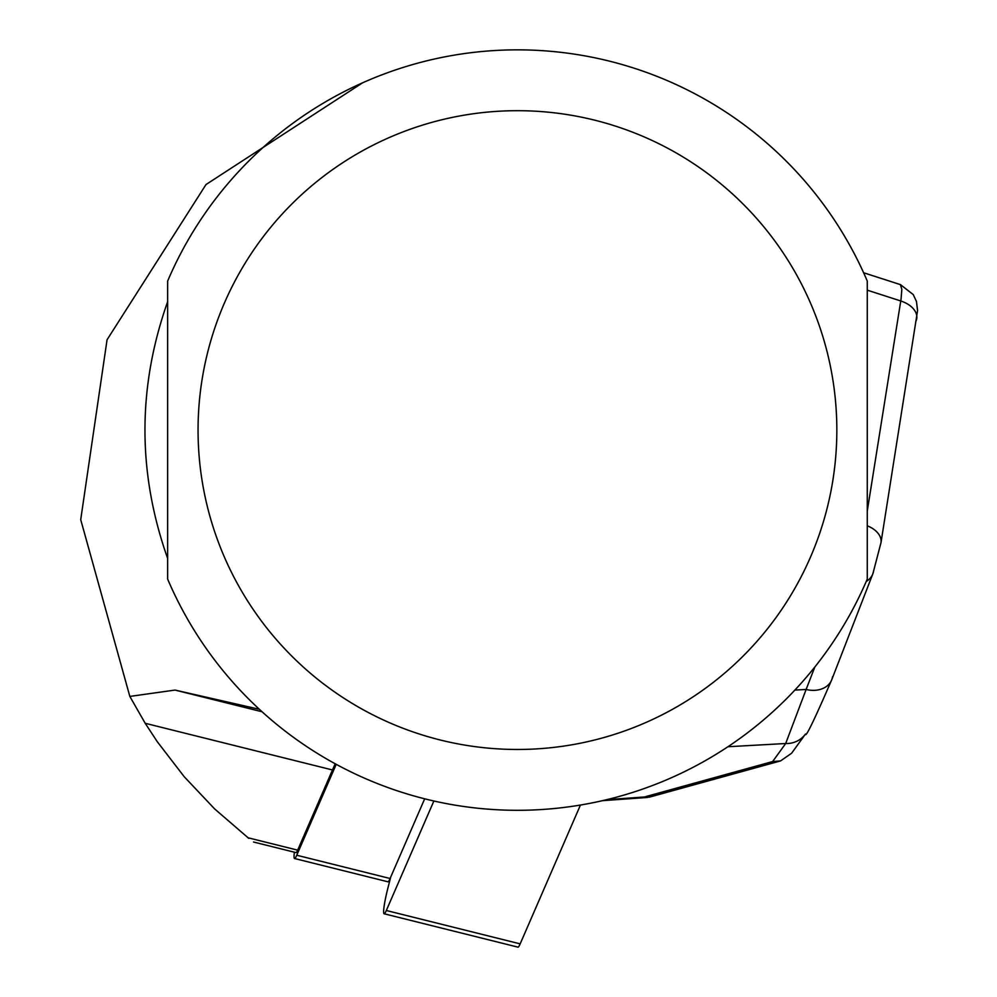 <?xml version="1.0" encoding="UTF-8"?>
<svg xmlns="http://www.w3.org/2000/svg" width="997" height="997" viewBox="0 0 997 997"><rect width="100%" height="100%" fill="white"/><g stroke="black" fill="none" stroke-linecap="round" stroke-linejoin="round"><path stroke-width="1.5" d="M259.37 709.291L175.023 690.074L129.834 696.417L145.201 723.286L157.314 741.756L184.258 776.763L214.579 808.866L248.764 838.365M253.537 842.016L296.009 852.609A18.245 1.907 -76 0 0 297.667 850.154L332.475 769.971A258.559 27.031 104 0 1 335.229 763.789M167.646 301.692C137.399 387.285 137.399 472.865 167.646 558.457L167.646 301.692M129.834 696.417L80.72 519.661L107.065 339.753L206.018 184.532L362.609 82.813M867.265 281.054L867.265 579.095A380.231 380.231 0 0 1 167.646 579.095L167.646 281.054A380.231 380.231 0 0 1 867.265 281.054M832.57 676.726A24.339 18.656 -158.8 0 1 831.772 679.667A24.339 18.656 -158.8 0 1 806.124 689.463L814.836 667.005M900.864 284.955L913.264 294.614L916.48 301.543L917.564 310.603L880.987 542.704A24.339 15.416 -170.9 0 1 880.438 544.736L873.634 570.907A24.339 18.656 -158.8 0 1 872.836 573.861L831.772 679.667C814.3 720.021 805.539 738.154 805.476 734.054L791.655 753.171M872.749 574.073A24.339 18.656 -158.8 0 1 866.231 581.488M649.383 797.151L644.361 796.989L772.625 761.558L785.686 743.513L806.124 689.463L794.883 690.086M791.581 753.258L780.564 760.91L772.625 761.558M805.352 734.228A24.339 23.417 -144.1 0 1 785.686 743.513L727.91 746.741M867.265 511.05L901.076 298.963L901.836 289.329L900.353 284.594M294.377 852.198A24.339 2.542 -76 0 0 294.539 858.517A24.339 2.542 -76 0 0 296.745 855.239L336.213 764.325M424.685 798.809L390.089 878.507A24.339 2.542 104 0 1 387.883 881.784L294.539 858.517M433.869 801.002L386.325 910.498A24.339 2.542 104 0 1 384.119 913.775A24.339 2.542 104 0 1 387.833 888.352L390.712 877.061M580.441 805.053L520.172 943.872A24.339 2.542 104 0 1 517.966 947.15L384.119 913.775M145.201 723.286L332.475 769.971M175.023 690.074L262.074 711.771M867.265 579.095A380.231 380.231 0 0 1 167.646 579.095M517.455 749.47A319.389 319.389 0 0 1 240.85 270.386A319.389 319.389 0 0 1 794.048 270.386A319.389 319.389 0 0 1 517.455 749.47M247.991 837.767L297.667 850.154M606.625 799.694L644.361 796.989M916.742 318.541A24.339 15.416 9.1 0 0 900.765 300.969L867.265 290.164M916.717 318.679A24.339 15.416 9.1 0 1 916.168 320.71M881.012 542.567A24.339 15.416 -170.9 0 0 867.265 525.793M390.089 878.507L296.745 855.239M520.172 943.872L386.325 910.498M602.462 800.678L647.502 797.45M649.645 797.077L780.29 760.985M900.727 284.718L863.601 272.742M880.987 542.704L872.836 573.861"/></g></svg>
